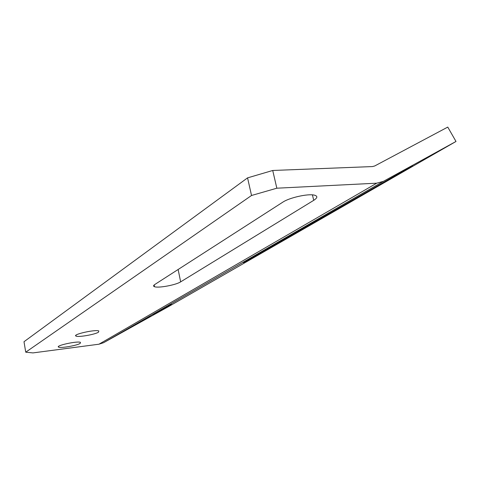 <?xml version="1.0" encoding="UTF-8"?>
<svg xmlns="http://www.w3.org/2000/svg" width="480" height="480" viewBox="0 0 480 480"><rect width="100%" height="100%" fill="white"/><g stroke="black" fill="none" stroke-linecap="round" stroke-linejoin="round"><path stroke-width="0.72" d="M276.834 188.202L251.532 195.486L25.734 352.188L32.97 352.908L98.958 344.208L103.53 342.732L168.462 306.636L456 141.462L447.768 127.092L374.7 165.978L372.456 166.566L272.724 170.478L276.834 188.202L376.716 183.186L383.436 181.326L456 141.462M153.132 314.64L171.552 304.362L153.132 314.64M132.822 326.322L150.558 316.434L132.822 326.322M263.238 251.724L412.446 165.804L243.426 262.674L263.238 251.724L263.046 251.388M251.532 195.486L247.56 177.87L24 341.718L25.734 352.188M247.56 177.87L272.724 170.478M98.49 332.184C95.112 334.488 78.48 337.41 76.092 336.108C71.598 334.632 95.442 329.22 98.82 330.966L98.49 332.184M80.184 343.398C77.094 345.522 60.774 348.372 58.68 347.142C54.696 345.774 77.58 340.758 80.484 342.366L80.184 343.398M282.81 202.164C289.272 197.736 307.782 193.56 314.166 195.096C317.856 196.02 317.706 197.766 313.728 200.334L180.654 281.856C175.926 284.988 158.346 288.264 154.512 286.716C153.192 286.242 153.288 285.504 154.818 284.484L282.81 202.164M383.436 181.326L103.626 342.678M376.716 183.186L98.958 344.208M312.414 194.868L313.728 200.334M178.128 269.496L180.654 281.856M383.298 181.398L103.53 342.732M76.092 336.108L75.942 335.268M58.68 347.142L58.56 346.446M154.512 286.716L154.17 284.964"/></g></svg>
